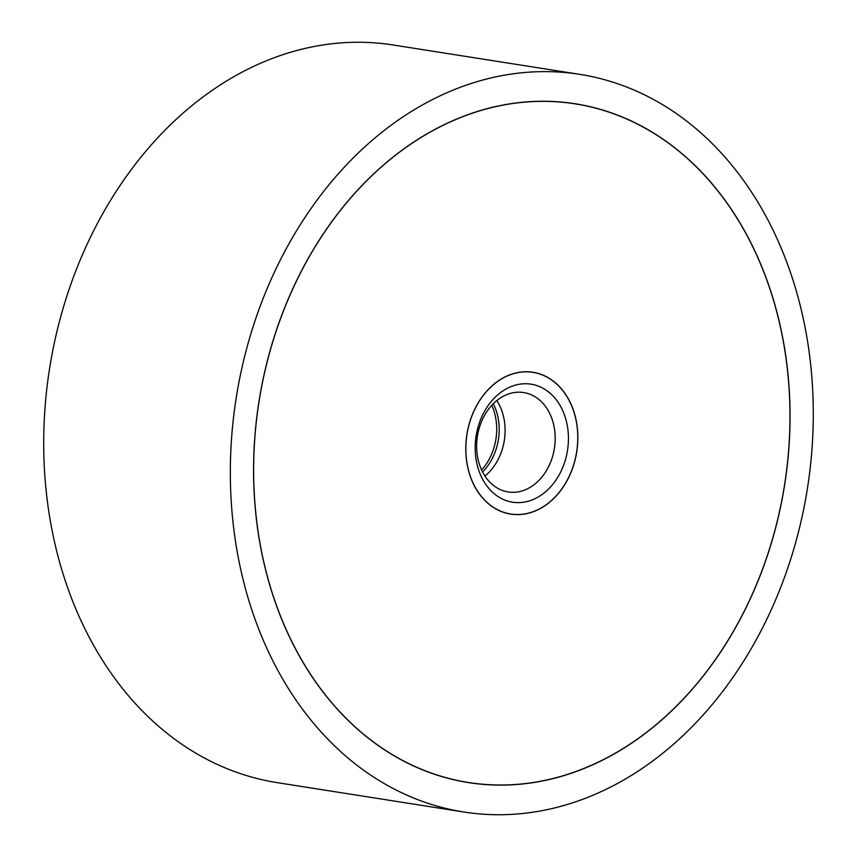 <?xml version="1.0" encoding="UTF-8"?>
<svg xmlns="http://www.w3.org/2000/svg" width="857" height="857" viewBox="0 0 857 857"><rect width="100%" height="100%" fill="white"/><g stroke="black" fill="none" stroke-linecap="round" stroke-linejoin="round"><path stroke-width="1.29" d="M664.903 106.075A373.352 289.184 98.9 0 0 579.835 74.366A373.352 289.184 98.9 0 0 248.659 341.354A373.352 289.184 98.9 0 0 378.719 780.288A373.352 289.184 98.9 0 0 463.776 811.997A373.352 289.184 98.9 0 0 794.964 545.009A373.352 289.184 98.9 0 0 664.903 106.075M463.776 811.997L277.165 782.634A373.352 289.184 -81.1 0 1 192.097 750.925A373.352 289.184 -81.1 0 1 62.036 311.991A373.352 289.184 -81.1 0 1 393.224 45.003L579.835 74.366M390.128 753.41A343.582 266.131 -81.1 0 1 270.437 349.474A343.582 266.131 -81.1 0 1 575.208 103.772A343.582 266.131 -81.1 0 1 653.495 132.953A343.582 266.131 -81.1 0 1 773.185 536.889A343.582 266.131 -81.1 0 1 468.404 782.591A343.582 266.131 -81.1 0 1 390.128 753.41M653.452 133.049A343.486 266.056 98.9 0 0 575.197 103.868A343.486 266.056 98.9 0 0 270.501 349.506A343.486 266.056 98.9 0 0 390.16 753.314A343.486 266.056 98.9 0 0 468.425 782.484A343.486 266.056 98.9 0 0 773.11 536.857A343.486 266.056 98.9 0 0 653.452 133.049M494.296 507.997A71.784 55.598 -81.1 0 1 469.293 423.604A71.784 55.598 -81.1 0 1 532.968 372.27A71.784 55.598 -81.1 0 1 549.316 378.365A71.784 55.598 -81.1 0 1 574.329 462.759A71.784 55.598 -81.1 0 1 510.654 514.093A71.784 55.598 -81.1 0 1 494.296 507.997M549.283 378.462A71.688 55.523 98.9 0 0 532.947 372.367A71.688 55.523 98.9 0 0 469.357 423.626A71.688 55.523 98.9 0 0 494.328 507.901A71.688 55.523 98.9 0 0 510.665 513.996A71.688 55.523 98.9 0 0 574.254 462.726A71.688 55.523 98.9 0 0 549.283 378.462M491.757 405.34A50.306 38.961 -81.1 0 1 481.591 469.968M493.289 403.743A50.306 38.961 -81.1 0 1 482.555 471.961M535.197 396.834A50.306 38.961 -81.1 0 1 552.722 455.978A50.306 38.961 -81.1 0 1 508.094 491.95A50.306 38.961 -81.1 0 1 496.632 487.676A50.306 38.961 -81.1 0 1 479.106 428.532A50.306 38.961 -81.1 0 1 523.734 392.56A50.306 38.961 -81.1 0 1 535.197 396.834M496.803 400.573A50.306 38.961 -81.1 0 1 484.933 476.053M544.698 389.249A59.733 46.267 -81.1 0 1 562.438 468.179A59.733 46.267 -81.1 0 1 498.913 497.114A59.733 46.267 -81.1 0 1 481.173 418.184A59.733 46.267 -81.1 0 1 544.698 389.249M568.866 102.872L575.197 103.868M462.094 781.498L468.425 782.484M530.055 371.917L532.947 372.367M507.773 513.536L510.665 513.996"/></g></svg>

